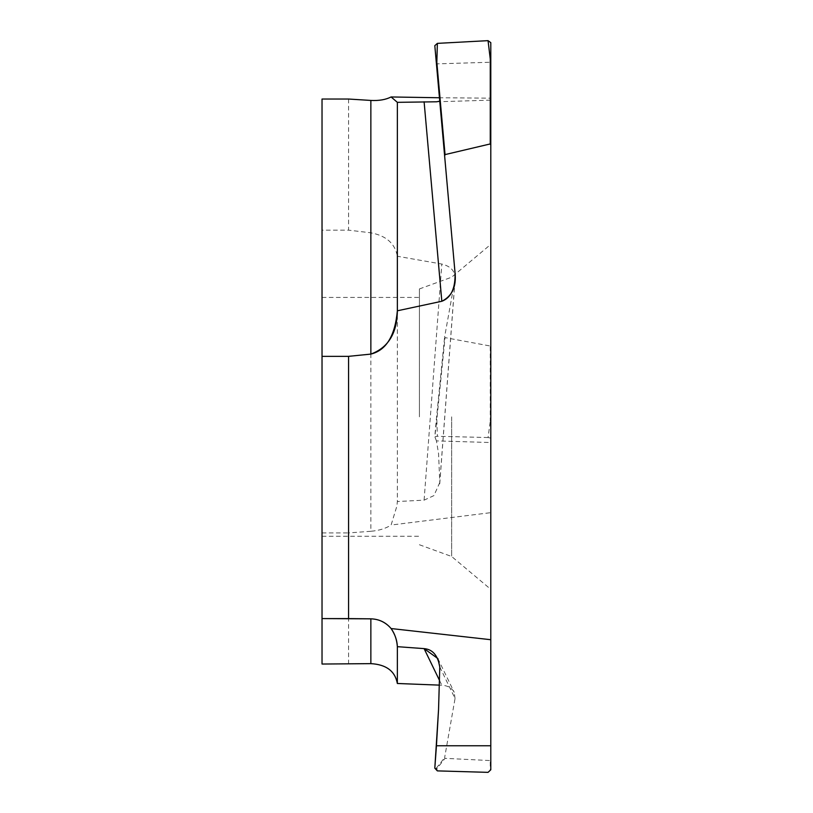 <?xml version="1.0" encoding="UTF-8"?>
<svg xmlns="http://www.w3.org/2000/svg" width="813" height="813" viewBox="0 0 813 813"><rect width="100%" height="100%" fill="white"/><g stroke="black" fill="none" stroke-linecap="round" stroke-linejoin="round"><path stroke-width="0.61" stroke-dasharray="4.07 3.05" d="M322.029 664.038L322.029 99.034M322.029 416.845L322.029 297.436L322.029 416.845M348.564 99.034L348.564 230.16L322.029 230.16M370.86 232.803L370.86 531.275C378.98 530.584 385.728 528.511 391.104 525.046L396.957 505.838L397.354 501.53L397.354 256.258C395.077 243.575 386.246 235.76 370.86 232.803L348.564 230.16M370.86 531.275L348.564 532.911L348.564 664.038M322.029 532.911L348.564 532.911M490.798 100.141L490.798 98.17L439.447 97.753M490.798 98.17L490.798 345.454L490.259 346.013L445.046 337.608L436.835 419.488L437.364 436.276L434.813 436.703L436.835 419.488M490.798 345.454L490.798 442.536L436.439 440.89L438.553 453.563L439.782 482.526L455.046 279.144L444.63 336.867L445.046 337.608M455.046 279.144L455.189 278.097C454.965 270.871 450.514 266.197 441.825 264.052L397.354 256.258M490.798 442.536L490.798 512.657L391.104 525.046M490.798 512.657L490.798 759.942L490.259 760.582L445.046 758.336L436.835 768.702L437.364 770.887M439.782 666.985L455.046 698.509L444.63 757.655L445.046 758.336M455.046 698.509L454.203 692.27C451.886 687.981 447.76 685.623 441.825 685.217L439.427 685.125M434.813 768.173L436.835 768.702M488.054 772.35L490.259 770.297L490.259 760.582M490.798 759.942L490.798 769.789L490.259 770.297M490.798 42.652L490.798 62.235L436.439 63.881L439.752 101.178M490.798 416.845L490.798 589.334L490.798 416.845M436.439 63.881L434.813 45.67M490.798 421.683L490.259 421.205L490.259 346.013M490.798 438.095L488.054 437.546L490.259 421.205M488.054 437.546L437.364 436.276M436.439 440.89L434.813 436.703L436.296 419.915M439.782 482.526L433.918 495.615L424.101 500.147L397.354 501.53M451.652 416.845L451.652 556.488L451.652 416.845M419.417 416.845L419.417 288.94L419.417 416.845M444.63 156.015L445.046 154.602M439.548 680.501L441.825 685.217M436.296 768.173L444.63 757.655M455.046 272.894L439.782 101.025L455.046 272.883M436.296 419.945L444.63 336.867M424.101 500.147L441.825 264.052M436.652 101.788L490.971 100.141M439.742 483.796L455.189 278.097M419.417 544.751L451.652 556.488L490.798 589.334M419.417 288.94L451.652 277.213L490.798 244.367M322.029 297.436L419.417 297.436M322.029 536.255L419.417 536.255M437.872 658.56L454.203 692.27"/><path stroke-width="1.22" d="M370.86 663.642L370.86 618.835C378.98 619.1 385.728 622.331 391.104 628.54C385.779 622.301 379.031 619.069 370.86 618.835L322.029 618.591L322.029 356.348L348.564 356.348L370.86 354.102L370.86 100.436L348.564 99.034L322.029 99.034L322.029 664.038L370.86 663.642C386.246 664.506 395.077 671.121 397.354 683.489L439.427 685.125M370.86 100.436C378.98 100.853 385.728 99.694 391.104 96.96L397.354 102.336L397.354 310.8C395.077 335.85 386.246 350.281 370.86 354.102L348.564 356.348L348.564 618.591L322.029 618.591M437.364 43.374L434.813 45.67L436.296 62.428L436.835 62.347L437.364 43.374L488.054 40.65L490.798 42.652L490.798 145.151L490.259 143.942L490.798 145.151L490.798 639.719L391.104 628.54C394.772 633.642 396.846 639.689 397.354 646.67L397.354 683.489M434.813 45.66L455.046 272.894C455.493 288.31 451.083 297.771 441.825 301.267C452.089 296.135 456.5 286.674 455.046 272.883L444.63 156.015L445.046 154.602L490.259 143.942L445.046 154.602L436.835 62.347M397.354 310.8L441.825 301.267L397.354 310.8C397.059 333.259 388.228 347.69 370.86 354.102M439.447 97.753L391.104 96.96M490.798 745.775L490.798 709.464L490.798 769.789L490.798 745.775L436.439 745.775L434.813 768.173L438.553 709.464L439.782 666.985L437.872 658.56L424.101 648.622L397.354 646.67C397.171 640.563 395.088 634.516 391.104 628.54M490.798 709.464L490.798 639.719L490.798 709.464M488.054 772.35L437.364 770.887L434.813 768.173L437.364 770.887L488.054 772.35L490.798 769.789L488.054 772.35M490.798 62.235L490.798 98.17M439.752 101.178L436.652 101.788L397.354 102.336M490.798 59.075L490.259 59.034L490.259 143.942M488.054 40.65L490.259 59.034M370.86 618.835L348.564 618.591M322.029 356.348L348.564 356.348M490.798 145.151L490.798 639.719M436.439 745.775L438.553 709.464L439.782 666.985C437.872 655.461 432.638 649.343 424.101 648.622L397.354 646.67M424.101 648.622L439.548 680.501M424.101 101.767L441.825 301.267"/></g></svg>
